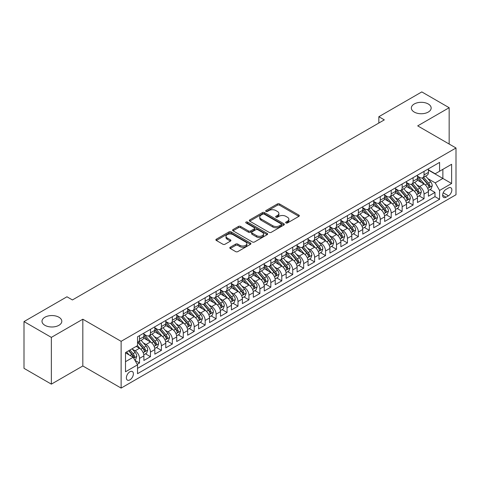<?xml version="1.0" encoding="UTF-8"?>
<svg xmlns="http://www.w3.org/2000/svg" width="480" height="480" viewBox="0 0 480 480"><rect width="100%" height="100%" fill="white"/><g stroke="black" fill="none" stroke-linecap="round" stroke-linejoin="round"><path stroke-width="0.72" d="M285.966 222.942A1.062 0.612 0 0 0 287.472 222.942L298.884 216.354A1.518 0.876 0 0 0 299.328 215.736A1.518 0.876 0 0 0 298.884 215.112L279.546 203.952A1.518 0.876 0 0 0 277.398 203.952L265.986 210.54A1.062 0.612 0 0 0 265.674 210.972A1.062 0.612 0 0 0 265.986 211.41A1.062 0.612 0 0 0 267.492 211.41L268.968 210.552A4.86 2.808 0 0 1 275.844 210.552L277.452 211.488A4.86 2.808 0 0 1 278.88 213.468A4.86 2.808 0 0 1 277.452 215.454L275.976 216.306A1.062 0.612 0 0 0 275.664 216.744A1.062 0.612 0 0 0 275.976 217.176A1.062 0.612 0 0 0 277.482 217.176L278.958 216.324A4.86 2.808 0 0 1 285.834 216.324L287.442 217.254A4.86 2.808 0 0 1 288.87 219.24A4.86 2.808 0 0 1 287.442 221.22L285.966 222.072A1.062 0.612 0 0 0 285.654 222.51A1.062 0.612 0 0 0 285.966 222.942L285.966 222.072M58.908 317.226A9.906 5.718 0 0 0 48.114 315.984A9.906 5.718 0 0 0 42 321.27A9.906 5.718 0 0 0 44.904 325.314A9.906 5.718 0 0 0 55.698 326.55A9.906 5.718 0 0 0 61.812 321.27A9.906 5.718 0 0 0 58.908 317.226M428.256 103.986A9.906 5.718 0 0 0 417.462 102.744A9.906 5.718 0 0 0 411.348 108.03A9.906 5.718 0 0 0 414.252 112.068A9.906 5.718 0 0 0 425.046 113.31A9.906 5.718 0 0 0 431.16 108.03A9.906 5.718 0 0 0 428.256 103.986M129.882 379.872A4.95 2.862 120 0 0 133.116 375.504A4.95 2.862 120 0 0 132.354 371.538A4.95 2.862 120 0 0 129.882 371.784A4.95 2.862 120 0 0 126.642 376.146A4.95 2.862 120 0 0 127.404 380.118A4.95 2.862 120 0 0 129.882 379.872M230.244 247.236A1.518 0.876 0 0 0 229.8 247.86A1.518 0.876 0 0 0 230.244 248.478L235.668 251.61A1.518 0.876 0 0 0 237.816 251.61L250.494 244.29A1.518 0.876 0 0 0 250.938 243.672A1.518 0.876 0 0 0 250.494 243.054L231.156 231.888A1.518 0.876 0 0 0 229.008 231.888L216.33 239.208A1.518 0.876 0 0 0 215.886 239.826A1.518 0.876 0 0 0 216.33 240.45L222.882 244.23A1.518 0.876 0 0 0 225.036 244.23L230.46 241.098A1.518 0.876 0 0 0 230.904 240.48A1.518 0.876 0 0 0 230.46 239.856L227.208 237.984A4.062 2.346 0 0 1 226.02 236.322A4.062 2.346 0 0 1 228.528 234.156A4.062 2.346 0 0 1 232.956 234.666L245.682 242.016A4.062 2.346 0 0 1 246.876 243.672A4.062 2.346 0 0 1 244.368 245.838A4.062 2.346 0 0 1 239.94 245.334L237.816 244.104A1.518 0.876 0 0 0 235.668 244.104L230.244 247.236L230.244 248.478L235.668 245.37L235.668 244.104M82.824 319.212L51.36 337.38L24 321.582L24 368.34L51.36 384.138L82.824 365.97L121.122 388.086L121.122 341.328L82.824 319.212L82.824 365.97M449.16 144.042L449.16 107.712L417.696 125.874L456 147.99L121.122 341.328M449.16 107.712L421.8 91.914L378.846 116.712L378.846 123.036M24 321.582L66.954 296.784L72.426 299.946L384.318 119.874L378.846 116.712M269.076 232.326A1.518 0.876 0 0 0 271.224 232.326L283.896 225.006A1.518 0.876 0 0 0 284.346 224.382A1.518 0.876 0 0 0 283.896 223.764L264.564 212.604A1.518 0.876 0 0 0 262.416 212.604L249.738 219.918A1.518 0.876 0 0 0 249.294 220.542A1.518 0.876 0 0 0 249.738 221.16L269.076 232.326M246.456 223.17A1.062 0.612 0 0 1 247.536 223.32L247.536 222.06L267.198 233.406A1.518 0.876 0 0 1 267.642 234.03A1.518 0.876 0 0 1 267.198 234.648L254.52 241.968A1.518 0.876 0 0 1 252.372 241.968L233.034 230.802L233.034 229.566A1.518 0.876 0 0 0 232.59 230.184A1.518 0.876 0 0 0 233.034 230.802M233.034 229.566L238.458 226.434A1.518 0.876 0 0 1 240.606 226.434L248.448 230.958A1.518 0.876 0 0 0 250.596 230.958L254.196 228.882A1.518 0.876 0 0 0 254.64 228.258A1.518 0.876 0 0 0 254.196 227.64L246.036 222.93A1.062 0.612 0 0 1 245.724 222.492A1.062 0.612 0 0 1 246.378 221.928A1.062 0.612 0 0 1 247.536 222.06M137.238 364.314L139.512 363L134.97 360.378M132.384 349.218L135.132 350.808A6.192 3.576 60 0 1 139.512 358.386L143.886 355.86L143.886 360.474L150.456 356.682L145.476 353.808M143.328 342.9L146.076 344.49A6.192 3.576 60 0 1 150.456 352.068L154.83 349.542L154.83 354.156L161.4 350.364L156.42 347.49M154.272 336.582L157.02 338.172A6.192 3.576 60 0 1 161.4 345.75L165.774 343.224L165.774 347.838L172.338 344.046L167.364 341.172M165.216 330.264L167.964 331.854A6.192 3.576 60 0 1 172.338 339.432L176.718 336.906L176.718 341.52L183.282 337.728L178.308 334.854M176.16 323.946L178.908 325.536A6.192 3.576 60 0 1 183.282 333.114L187.662 330.588L187.662 335.202L194.226 331.41L189.246 328.536M187.104 317.628L189.852 319.218A6.192 3.576 60 0 1 194.226 326.796L198.606 324.27L198.606 328.884L205.17 325.092L200.19 322.218M198.048 311.31L200.796 312.894A6.192 3.576 60 0 1 205.17 320.478L209.55 317.952L209.55 322.566L216.114 318.774L211.134 315.9M208.992 304.992L211.74 306.576A6.192 3.576 60 0 1 216.114 314.16L220.494 311.634L220.494 316.248L227.058 312.456L222.078 309.582M219.936 298.674L222.684 300.258A6.192 3.576 60 0 1 227.058 307.842L231.438 305.316L231.438 309.93L238.002 306.138L233.022 303.264M230.88 292.356L233.628 293.94A6.192 3.576 60 0 1 238.002 301.524L242.382 298.998L242.382 303.612L248.946 299.82L243.966 296.946M241.824 286.038L244.566 287.622A6.192 3.576 60 0 1 248.946 295.206L253.326 292.68L253.326 297.288L259.89 293.502L254.91 290.628M252.762 279.72L255.51 281.304A6.192 3.576 60 0 1 259.89 288.888L264.27 286.362L264.27 290.97L270.834 287.184L265.854 284.304M263.706 273.402L266.454 274.986A6.192 3.576 60 0 1 270.834 282.57L275.214 280.044L275.214 284.652L281.778 280.866L276.798 277.986M274.65 267.084L277.398 268.668A6.192 3.576 60 0 1 281.778 276.252L286.152 273.726L286.152 278.334L292.722 274.548L287.742 271.668M285.594 260.766L288.342 262.35A6.192 3.576 60 0 1 292.722 269.934L297.096 267.408L297.096 272.016L303.666 268.224L298.686 265.35M296.538 254.448L299.286 256.032A6.192 3.576 60 0 1 303.666 263.616L308.04 261.09L308.04 265.698L314.61 261.906L309.63 259.032M307.482 248.13L310.23 249.714A6.192 3.576 60 0 1 314.61 257.298L318.984 254.772L318.984 259.38L325.554 255.588L320.574 252.714M318.426 241.812L321.174 243.396A6.192 3.576 60 0 1 325.554 250.98L329.928 248.448L329.928 253.062L336.498 249.27L331.518 246.396M329.37 235.494L332.118 237.078A6.192 3.576 60 0 1 336.498 244.662L340.872 242.13L340.872 246.744L347.442 242.952L342.462 240.078M340.314 229.176L343.062 230.76A6.192 3.576 60 0 1 347.442 238.344L351.816 235.812L351.816 240.426L358.38 236.634L353.406 233.76M351.258 222.858L354.006 224.442A6.192 3.576 60 0 1 358.38 232.026L362.76 229.494L362.76 234.108L369.324 230.316L364.35 227.442M362.202 216.534L364.95 218.124A6.192 3.576 60 0 1 369.324 225.708L373.704 223.176L373.704 227.79L380.268 223.998L375.288 221.124M373.146 210.216L375.894 211.806A6.192 3.576 60 0 1 380.268 219.384L384.648 216.858L384.648 221.472L391.212 217.68L386.232 214.806M384.09 203.898L386.838 205.488A6.192 3.576 60 0 1 391.212 213.066L395.592 210.54L395.592 215.154L402.156 211.362L397.176 208.488M395.034 197.58L397.782 199.17A6.192 3.576 60 0 1 402.156 206.748L406.536 204.222L406.536 208.836L413.1 205.044L408.12 202.17M405.978 191.262L408.726 192.852A6.192 3.576 60 0 1 413.1 200.43L417.48 197.904L417.48 202.518L424.044 198.726L424.044 194.112A6.192 3.576 -120 0 0 419.67 186.534L416.922 184.944M419.064 195.852L424.044 198.726M143.886 355.86A6.192 3.576 -120 0 0 139.512 348.282L136.224 346.386M154.83 349.542A6.192 3.576 -120 0 0 150.456 341.958L143.688 338.052M165.774 343.224A6.192 3.576 -120 0 0 161.4 335.64L154.632 331.734M176.718 336.906A6.192 3.576 -120 0 0 172.338 329.322L165.576 325.416M187.662 330.588A6.192 3.576 -120 0 0 183.282 323.004L176.514 319.098M198.606 324.27A6.192 3.576 -120 0 0 194.226 316.686L187.458 312.78M209.55 317.952A6.192 3.576 -120 0 0 205.17 310.368L198.402 306.462M220.494 311.634A6.192 3.576 -120 0 0 216.114 304.05L209.346 300.144M231.438 305.316A6.192 3.576 -120 0 0 227.058 297.732L220.29 293.826M242.382 298.998A6.192 3.576 -120 0 0 238.002 291.414L231.234 287.508M253.326 292.68A6.192 3.576 -120 0 0 248.946 285.096L242.178 281.19M264.27 286.362A6.192 3.576 -120 0 0 259.89 278.778L253.122 274.872M275.214 280.044A6.192 3.576 -120 0 0 270.834 272.46L264.066 268.554M286.152 273.726A6.192 3.576 -120 0 0 281.778 266.142L275.01 262.236M297.096 267.408A6.192 3.576 -120 0 0 292.722 259.824L285.954 255.918M308.04 261.09A6.192 3.576 -120 0 0 303.666 253.506L296.898 249.6M318.984 254.772A6.192 3.576 -120 0 0 314.61 247.188L307.842 243.282M329.928 248.448A6.192 3.576 -120 0 0 325.554 240.87L318.786 236.964M340.872 242.13A6.192 3.576 -120 0 0 336.498 234.552L329.73 230.646M351.816 235.812A6.192 3.576 -120 0 0 347.442 228.234L340.674 224.322M362.76 229.494A6.192 3.576 -120 0 0 358.38 221.916L351.612 218.004M373.704 223.176A6.192 3.576 -120 0 0 369.324 215.598L362.556 211.686M384.648 216.858A6.192 3.576 -120 0 0 380.268 209.28L373.5 205.368M395.592 210.54A6.192 3.576 -120 0 0 391.212 202.962L384.444 199.05M406.536 204.222A6.192 3.576 -120 0 0 402.156 196.644L395.388 192.732M417.48 197.904A6.192 3.576 -120 0 0 413.1 190.32L406.332 186.414M448.446 187.986L446.04 189.378A4.8 2.772 120 0 0 442.908 193.602A4.8 2.772 120 0 0 443.64 197.448A4.8 2.772 120 0 0 446.04 197.208L448.446 195.822A4.8 2.772 120 0 0 451.584 191.592A4.8 2.772 120 0 0 450.846 187.746A4.8 2.772 120 0 0 448.446 187.986M121.122 388.086L456 194.748L456 147.99M125.502 361.674L133.164 357.252L137.538 364.83L137.538 373.68L439.584 199.296L439.584 190.452L435.21 182.868L427.866 178.626M137.538 364.83L125.502 371.784L125.502 352.578L137.538 345.624L137.538 336.78L439.584 162.396L439.584 171.24L451.62 164.292L451.62 183.498L439.584 190.452M143.886 334.128L146.076 335.388A6.192 3.576 60 0 0 149.172 335.694L153.552 333.168A6.192 3.576 -120 0 0 154.83 330.336L154.83 326.796M154.83 327.81L157.02 329.07A6.192 3.576 60 0 0 160.116 329.376L164.49 326.85A6.192 3.576 -120 0 0 165.774 324.018L165.774 320.478M165.774 321.492L167.964 322.752A6.192 3.576 60 0 0 171.06 323.058L175.434 320.532A6.192 3.576 -120 0 0 176.718 317.7L176.718 314.16M176.718 315.174L178.908 316.434A6.192 3.576 60 0 0 182.004 316.74L186.378 314.214A6.192 3.576 -120 0 0 187.662 311.382L187.662 307.842M187.662 308.856L189.852 310.116A6.192 3.576 60 0 0 192.948 310.422L197.322 307.896A6.192 3.576 -120 0 0 198.606 305.064L198.606 301.524M198.606 302.532L200.796 303.798A6.192 3.576 60 0 0 203.892 304.104L208.266 301.578A6.192 3.576 -120 0 0 209.55 298.746L209.55 295.206M209.55 296.214L211.74 297.48A6.192 3.576 60 0 0 214.836 297.786L219.21 295.26A6.192 3.576 -120 0 0 220.494 292.428L220.494 288.888M220.494 289.896L222.684 291.162A6.192 3.576 60 0 0 225.78 291.468L230.154 288.942A6.192 3.576 -120 0 0 231.438 286.11L231.438 282.57M231.438 283.578L233.628 284.844A6.192 3.576 60 0 0 236.718 285.15L241.098 282.624A6.192 3.576 -120 0 0 242.382 279.792L242.382 276.252M242.382 277.26L244.566 278.526A6.192 3.576 60 0 0 247.662 278.832L252.042 276.306A6.192 3.576 -120 0 0 253.326 273.468L253.326 269.934M253.326 270.942L255.51 272.208A6.192 3.576 60 0 0 258.606 272.514L262.986 269.988A6.192 3.576 -120 0 0 264.27 267.15L264.27 263.616M264.27 264.624L266.454 265.89A6.192 3.576 60 0 0 269.55 266.196L273.93 263.67A6.192 3.576 -120 0 0 275.214 260.832L275.214 257.298M275.214 258.306L277.398 259.572A6.192 3.576 60 0 0 280.494 259.878L284.874 257.352A6.192 3.576 -120 0 0 286.152 254.514L286.152 250.98M286.152 251.988L288.342 253.254A6.192 3.576 60 0 0 291.438 253.56L295.818 251.034A6.192 3.576 -120 0 0 297.096 248.196L297.096 244.662M297.096 245.67L299.286 246.936A6.192 3.576 60 0 0 302.382 247.242L306.762 244.716A6.192 3.576 -120 0 0 308.04 241.878L308.04 238.344M308.04 239.352L310.23 240.618A6.192 3.576 60 0 0 313.326 240.924L317.706 238.398A6.192 3.576 -120 0 0 318.984 235.56L318.984 232.02M318.984 233.034L321.174 234.3A6.192 3.576 60 0 0 324.27 234.606L328.65 232.08A6.192 3.576 -120 0 0 329.928 229.242L329.928 225.702M329.928 226.716L332.118 227.982A6.192 3.576 60 0 0 335.214 228.288L339.588 225.756A6.192 3.576 -120 0 0 340.872 222.924L340.872 219.384M340.872 220.398L343.062 221.664A6.192 3.576 60 0 0 346.158 221.97L350.532 219.438A6.192 3.576 -120 0 0 351.816 216.606L351.816 213.066M351.816 214.08L354.006 215.34A6.192 3.576 60 0 0 357.102 215.652L361.476 213.12A6.192 3.576 -120 0 0 362.76 210.288L362.76 206.748M362.76 207.762L364.95 209.022A6.192 3.576 60 0 0 368.046 209.334L372.42 206.802A6.192 3.576 -120 0 0 373.704 203.97L373.704 200.43M373.704 201.444L375.894 202.704A6.192 3.576 60 0 0 378.99 203.016L383.364 200.484A6.192 3.576 -120 0 0 384.648 197.652L384.648 194.112M384.648 195.126L386.838 196.386A6.192 3.576 60 0 0 389.934 196.692L394.308 194.166A6.192 3.576 -120 0 0 395.592 191.334L395.592 187.794M395.592 188.808L397.782 190.068A6.192 3.576 60 0 0 400.878 190.374L405.252 187.848A6.192 3.576 -120 0 0 406.536 185.016L406.536 181.476M406.536 182.49L408.726 183.75A6.192 3.576 60 0 0 411.816 184.056L416.196 181.53A6.192 3.576 -120 0 0 417.48 178.698L417.48 175.158M137.538 368.37L434.988 196.644L434.988 192.408L428.424 196.2L428.424 191.586A6.192 3.576 -120 0 0 424.044 184.002L417.276 180.096M417.48 176.172L419.67 177.432A6.192 3.576 -120 0 0 422.76 177.738A6.192 3.576 -120 0 0 424.044 174.906L424.044 171.366M422.76 177.738L427.14 175.212A6.192 3.576 -120 0 0 428.424 172.38L428.424 168.84M139.512 335.64L139.512 339.18A6.192 3.576 60 0 1 138.228 342.012A6.192 3.576 60 0 1 137.538 342.264M138.228 342.012L142.608 339.486A6.192 3.576 -120 0 0 143.886 336.654L143.886 333.114M150.456 329.322L150.456 332.862A6.192 3.576 60 0 1 149.172 335.694M161.4 323.004L161.4 326.544A6.192 3.576 60 0 1 160.116 329.376M172.338 316.686L172.338 320.226A6.192 3.576 60 0 1 171.06 323.058M183.282 310.368L183.282 313.908A6.192 3.576 60 0 1 182.004 316.74M194.226 304.05L194.226 307.59A6.192 3.576 60 0 1 192.948 310.422M205.17 297.732L205.17 301.272A6.192 3.576 60 0 1 203.892 304.104M216.114 291.414L216.114 294.954A6.192 3.576 60 0 1 214.836 297.786M227.058 285.096L227.058 288.636A6.192 3.576 60 0 1 225.78 291.468M238.002 278.778L238.002 282.318A6.192 3.576 60 0 1 236.718 285.15M248.946 272.46L248.946 276A6.192 3.576 60 0 1 247.662 278.832M259.89 266.142L259.89 269.682A6.192 3.576 60 0 1 258.606 272.514M270.834 259.824L270.834 263.364A6.192 3.576 60 0 1 269.55 266.196M281.778 253.506L281.778 257.046A6.192 3.576 60 0 1 280.494 259.878M292.722 247.188L292.722 250.728A6.192 3.576 60 0 1 291.438 253.56M303.666 240.87L303.666 244.404A6.192 3.576 60 0 1 302.382 247.242M314.61 234.552L314.61 238.086A6.192 3.576 60 0 1 313.326 240.924M325.554 228.234L325.554 231.768A6.192 3.576 60 0 1 324.27 234.606M336.498 221.916L336.498 225.45A6.192 3.576 60 0 1 335.214 228.288M347.442 215.598L347.442 219.132A6.192 3.576 60 0 1 346.158 221.97M358.38 209.28L358.38 212.814A6.192 3.576 60 0 1 357.102 215.652M369.324 202.956L369.324 206.496A6.192 3.576 60 0 1 368.046 209.334M380.268 196.638L380.268 200.178A6.192 3.576 60 0 1 378.99 203.016M391.212 190.32L391.212 193.86A6.192 3.576 60 0 1 389.934 196.692M402.156 184.002L402.156 187.542A6.192 3.576 60 0 1 400.878 190.374M413.1 177.684L413.1 181.224A6.192 3.576 60 0 1 411.816 184.056M413.1 200.43L413.1 205.044M402.156 206.748L402.156 211.362M391.212 213.066L391.212 217.68M380.268 219.384L380.268 223.998M369.324 225.708L369.324 230.316M358.38 232.026L358.38 236.634M347.442 238.344L347.442 242.952M336.498 244.662L336.498 249.27M325.554 250.98L325.554 255.588M314.61 257.298L314.61 261.906M303.666 263.616L303.666 268.224M292.722 269.934L292.722 274.548M281.778 276.252L281.778 280.866M270.834 282.57L270.834 287.184M259.89 288.888L259.89 293.502M248.946 295.206L248.946 299.82M238.002 301.524L238.002 306.138M227.058 307.842L227.058 312.456M216.114 314.16L216.114 318.774M205.17 320.478L205.17 325.092M194.226 326.796L194.226 331.41M183.282 333.114L183.282 337.728M172.338 339.432L172.338 344.046M161.4 345.75L161.4 350.364M150.456 352.068L150.456 356.682M139.512 358.386L139.512 363M133.164 357.252L125.502 352.83M435.21 182.868L442.866 178.446L442.866 169.344L451.62 164.292M428.424 170.106L451.62 183.498M428.424 169.854L435.21 173.766L439.584 171.24M51.36 337.38L51.36 384.138M430.008 189.534L434.988 192.408M434.988 196.644L439.584 199.296M286.392 223.092L287.442 222.486A4.86 2.808 0 0 0 288.87 220.5L288.87 219.24M278.88 213.468L278.88 214.734A4.86 2.808 0 0 1 277.452 216.72L276.402 217.326M298.866 216.366L279.546 205.212A1.518 0.876 0 0 0 277.398 205.212L266.412 211.56M283.878 225.018L264.564 213.864A1.518 0.876 0 0 0 262.416 213.864L249.762 221.172L249.738 219.918M281.214 224.82A1.062 0.612 0 0 0 281.526 224.382A1.062 0.612 0 0 0 281.214 223.95L264.24 214.152A1.062 0.612 0 0 0 262.74 214.152L261.18 215.052A4.86 2.808 0 0 0 259.758 217.038A4.86 2.808 0 0 0 261.18 219.018L272.778 225.72A4.86 2.808 0 0 0 279.654 225.72L281.214 224.82L281.214 226.08A1.062 0.612 0 0 0 281.526 225.648L281.526 224.382M259.758 217.038L259.758 218.298A4.86 2.808 0 0 0 261.18 220.284L261.18 219.018M281.214 226.08L279.654 226.98A4.86 2.808 0 0 1 272.778 226.98L261.18 220.284M233.058 230.814L238.458 227.694L238.458 226.434M254.64 228.258L254.64 229.524A1.518 0.876 0 0 1 254.196 230.142L250.596 232.224A1.518 0.876 0 0 1 248.448 232.224L240.606 227.694A1.518 0.876 0 0 0 238.458 227.694M247.536 223.32L267.174 234.66M256.59 235.656A4.062 2.346 0 0 0 261.018 236.166A4.062 2.346 0 0 0 263.526 234A4.062 2.346 0 0 0 262.332 232.338L257.85 229.752A1.518 0.876 0 0 0 255.702 229.752L252.102 231.828A1.518 0.876 0 0 0 251.658 232.446A1.518 0.876 0 0 0 252.102 233.07L256.59 235.656L256.59 236.922A4.062 2.346 0 0 0 261.018 237.426A4.062 2.346 0 0 0 263.526 235.26L263.526 234M251.658 232.446L251.658 233.712A1.518 0.876 0 0 0 252.102 234.33L252.102 233.07M256.59 236.922L252.102 234.33M246.876 243.672L246.876 244.938A4.062 2.346 0 0 1 244.368 247.104A4.062 2.346 0 0 1 239.94 246.594L237.816 245.37A1.518 0.876 0 0 0 235.668 245.37M226.02 236.322L226.02 237.588A4.062 2.346 0 0 0 227.208 239.244L227.208 237.984M230.436 241.11L227.208 239.244M250.47 244.302L231.156 233.154A1.518 0.876 0 0 0 229.008 233.154L216.354 240.462M428.328 190.5L431.16 188.868L432.252 185.712A4.104 2.37 -120 0 0 430.656 181.86L425.652 176.07M424.65 184.404L418.722 177.54A11.838 6.834 -120 0 0 417.48 176.238M421.398 182.478L418.086 178.638A9.828 5.676 -120 0 0 417.48 177.978M422.202 177.96L427.26 183.816A4.104 2.37 60 0 1 428.724 186.642C429.342 187.47 429.78 187.218 430.038 185.886A4.104 2.37 -120 0 0 428.574 183.06L423.576 177.27M422.502 177.864L427.938 184.158A2.088 1.206 60 0 1 428.46 184.974L430.038 185.886M428.724 186.642L429.024 187.128M417.384 196.818L420.216 195.186L421.308 192.03A4.104 2.37 -120 0 0 419.712 188.178L414.708 182.388M413.712 190.722L407.778 183.858A11.838 6.834 -120 0 0 406.536 182.556M410.46 188.796L407.142 184.956A9.828 5.676 -120 0 0 406.536 184.296M411.264 184.278L416.316 190.134A4.104 2.37 60 0 1 417.78 192.96C418.398 193.788 418.836 193.536 419.094 192.204A4.104 2.37 -120 0 0 417.63 189.378L412.632 183.588M411.558 184.188L416.994 190.476A2.088 1.206 60 0 1 417.522 191.292L419.094 192.204M417.78 192.96L418.08 193.446M406.44 203.136L409.272 201.504L410.364 198.348A4.104 2.37 -120 0 0 408.768 194.496L403.77 188.706M402.768 197.04L396.834 190.176A11.838 6.834 -120 0 0 395.592 188.874M399.516 195.114L396.198 191.274A9.828 5.676 -120 0 0 395.592 190.614M400.32 190.602L405.372 196.452A4.104 2.37 60 0 1 406.836 199.278C407.454 200.106 407.892 199.854 408.15 198.522A4.104 2.37 -120 0 0 406.686 195.696L401.688 189.906M400.614 190.506L406.05 196.794A2.088 1.206 60 0 1 406.578 197.61L408.15 198.522M406.836 199.278L407.136 199.764M395.502 209.46L398.328 207.822L399.42 204.666A4.104 2.37 -120 0 0 397.824 200.814L392.826 195.024M391.824 203.358L385.89 196.494A11.838 6.834 -120 0 0 384.648 195.192M388.572 201.432L385.254 197.592A9.828 5.676 -120 0 0 384.648 196.932M389.376 196.92L394.434 202.77A4.104 2.37 60 0 1 395.892 205.596C396.51 206.424 396.948 206.172 397.206 204.84A4.104 2.37 -120 0 0 395.742 202.014L390.744 196.224M389.67 196.824L395.106 203.112A2.088 1.206 60 0 1 395.634 203.928L397.206 204.84M395.892 205.596L396.192 206.082M384.558 215.778L387.384 214.14L388.476 210.984A4.104 2.37 -120 0 0 386.88 207.132L381.882 201.342M380.88 209.676L374.946 202.812A11.838 6.834 -120 0 0 373.704 201.51M377.628 207.75L374.31 203.91A9.828 5.676 -120 0 0 373.704 203.25M378.432 203.238L383.49 209.094A4.104 2.37 60 0 1 384.948 211.914C385.566 212.742 386.004 212.49 386.262 211.158A4.104 2.37 -120 0 0 384.798 208.332L379.8 202.542M378.726 203.142L384.162 209.43A2.088 1.206 60 0 1 384.69 210.252L386.262 211.158M384.948 211.914L385.248 212.4M373.614 222.096L376.44 220.458L377.532 217.302A4.104 2.37 -120 0 0 375.936 213.45L370.938 207.66M369.936 215.994L364.002 209.13A11.838 6.834 -120 0 0 362.76 207.828M366.684 214.068L363.366 210.228A9.828 5.676 -120 0 0 362.76 209.568M367.488 209.556L372.546 215.412A4.104 2.37 60 0 1 374.004 218.232C374.622 219.06 375.06 218.808 375.318 217.476A4.104 2.37 -120 0 0 373.86 214.65L368.856 208.86M367.782 209.46L373.218 215.748A2.088 1.206 60 0 1 373.746 216.57L375.318 217.476M374.004 218.232L374.304 218.718M362.67 228.414L365.496 226.782L366.588 223.62A4.104 2.37 -120 0 0 364.992 219.768L359.994 213.978M358.992 222.312L353.064 215.448A11.838 6.834 -120 0 0 351.816 214.146M355.74 220.386L352.422 216.546A9.828 5.676 -120 0 0 351.816 215.886M356.544 215.874L361.602 221.73A4.104 2.37 60 0 1 363.06 224.55C363.678 225.378 364.116 225.126 364.374 223.794A4.104 2.37 -120 0 0 362.916 220.968L357.912 215.178M356.838 215.778L362.274 222.066A2.088 1.206 60 0 1 362.802 222.888L364.374 223.794M363.06 224.55L363.36 225.042M351.726 234.732L354.552 233.1L355.644 229.938A4.104 2.37 -120 0 0 354.048 226.086L349.05 220.296M348.048 228.63L342.12 221.766A11.838 6.834 -120 0 0 340.872 220.464M344.796 226.704L341.478 222.864A9.828 5.676 -120 0 0 340.872 222.204M345.6 222.192L350.658 228.048A4.104 2.37 60 0 1 352.122 230.874C352.734 231.696 353.172 231.444 353.43 230.112A4.104 2.37 -120 0 0 351.972 227.286L346.968 221.496M345.894 222.096L351.33 228.384A2.088 1.206 60 0 1 351.858 229.206L353.43 230.112M352.122 230.874L352.416 231.36M340.782 241.05L343.608 239.418L344.7 236.256A4.104 2.37 -120 0 0 343.104 232.404L338.106 226.614M337.104 234.948L331.176 228.084A11.838 6.834 -120 0 0 329.928 226.782M333.852 233.022L330.534 229.182A9.828 5.676 -120 0 0 329.928 228.522M334.656 228.51L339.714 234.366A4.104 2.37 60 0 1 341.178 237.192C341.79 238.014 342.228 237.762 342.486 236.43A4.104 2.37 -120 0 0 341.028 233.604L336.024 227.814M334.956 228.414L340.386 234.702A2.088 1.206 60 0 1 340.914 235.524L342.486 236.43M341.178 237.192L341.472 237.678M329.838 247.368L332.664 245.736L333.762 242.574A4.104 2.37 -120 0 0 332.16 238.722L327.162 232.932M326.16 241.266L320.232 234.402A11.838 6.834 -120 0 0 318.984 233.1M322.908 239.34L319.59 235.5A9.828 5.676 -120 0 0 318.984 234.84M323.712 234.828L328.77 240.684A4.104 2.37 60 0 1 330.234 243.51C330.846 244.332 331.284 244.08 331.542 242.748A4.104 2.37 -120 0 0 330.084 239.922L325.08 234.138M324.012 234.732L329.442 241.026A2.088 1.206 60 0 1 329.97 241.842L331.542 242.748M330.234 243.51L330.528 243.996M318.894 253.686L321.72 252.054L322.818 248.892A4.104 2.37 -120 0 0 321.216 245.04L316.218 239.25M315.216 247.59L309.288 240.72A11.838 6.834 -120 0 0 308.04 239.418M311.964 245.658L308.646 241.818A9.828 5.676 -120 0 0 308.04 241.158M312.768 241.146L317.826 247.002A4.104 2.37 60 0 1 319.29 249.828C319.902 250.65 320.34 250.398 320.604 249.066A4.104 2.37 -120 0 0 319.14 246.24L314.136 240.456M313.068 241.05L318.498 247.344A2.088 1.206 60 0 1 319.026 248.16L320.604 249.066M319.29 249.828L319.584 250.314M307.95 260.004L310.776 258.372L311.874 255.21A4.104 2.37 -120 0 0 310.272 251.358L305.274 245.574M304.272 253.908L298.344 247.038A11.838 6.834 -120 0 0 297.096 245.736M301.02 251.976L297.702 248.136A9.828 5.676 -120 0 0 297.096 247.476M301.824 247.464L306.882 253.32A4.104 2.37 60 0 1 308.346 256.146C308.958 256.968 309.396 256.716 309.66 255.384A4.104 2.37 -120 0 0 308.196 252.558L303.198 246.774M302.124 247.368L307.554 253.662A2.088 1.206 60 0 1 308.082 254.478L309.66 255.384M308.346 256.146L308.64 256.632M297.006 266.322L299.832 264.69L300.93 261.528A4.104 2.37 -120 0 0 299.334 257.676L294.33 251.892M293.328 260.226L287.4 253.356A11.838 6.834 -120 0 0 286.152 252.054M290.076 258.3L286.758 254.454A9.828 5.676 -120 0 0 286.152 253.794M290.88 253.782L295.938 259.638A4.104 2.37 60 0 1 297.402 262.464C298.02 263.286 298.452 263.034 298.716 261.702A4.104 2.37 -120 0 0 297.252 258.876L292.254 253.092M291.18 253.686L296.61 259.98A2.088 1.206 60 0 1 297.138 260.796L298.716 261.702M297.402 262.464L297.702 262.95M286.062 272.64L288.888 271.008L289.986 267.846A4.104 2.37 -120 0 0 288.39 263.994L283.386 258.21M282.384 266.544L276.456 259.674A11.838 6.834 -120 0 0 275.214 258.372M279.132 264.618L275.814 260.778A9.828 5.676 -120 0 0 275.214 260.118M279.936 260.1L284.994 265.956A4.104 2.37 60 0 1 286.458 268.782C287.076 269.604 287.514 269.352 287.772 268.02A4.104 2.37 -120 0 0 286.308 265.2L281.31 259.41M280.236 260.004L285.672 266.298A2.088 1.206 60 0 1 286.194 267.114L287.772 268.02M286.458 268.782L286.758 269.268M275.118 278.958L277.95 277.326L279.042 274.164A4.104 2.37 -120 0 0 277.446 270.312L272.442 264.528M271.44 272.862L265.512 265.992A11.838 6.834 -120 0 0 264.27 264.696M268.188 270.936L264.876 267.096A9.828 5.676 -120 0 0 264.27 266.436M268.992 266.418L274.05 272.274A4.104 2.37 60 0 1 275.514 275.1C276.132 275.922 276.57 275.67 276.828 274.338A4.104 2.37 -120 0 0 275.364 271.518L270.366 265.728M269.292 266.322L274.728 272.616A2.088 1.206 60 0 1 275.25 273.432L276.828 274.338M275.514 275.1L275.814 275.586M264.174 285.276L267.006 283.644L268.098 280.482A4.104 2.37 -120 0 0 266.502 276.636L261.498 270.846M260.496 279.18L254.568 272.31A11.838 6.834 -120 0 0 253.326 271.014M257.244 277.254L253.932 273.414A9.828 5.676 -120 0 0 253.326 272.754M258.048 272.736L263.106 278.592A4.104 2.37 60 0 1 264.57 281.418C265.188 282.24 265.626 281.988 265.884 280.656A4.104 2.37 -120 0 0 264.42 277.836L259.422 272.046M258.348 272.64L263.784 278.934A2.088 1.206 60 0 1 264.306 279.75L265.884 280.656M264.57 281.418L264.87 281.904M253.23 291.594L256.062 289.962L257.154 286.8A4.104 2.37 -120 0 0 255.558 282.954L250.554 277.164M249.552 285.498L243.624 278.634A11.838 6.834 -120 0 0 242.382 277.332M246.3 283.572L242.988 279.732A9.828 5.676 -120 0 0 242.382 279.072M247.104 279.054L252.162 284.91A4.104 2.37 60 0 1 253.626 287.736C254.244 288.558 254.682 288.306 254.94 286.98A4.104 2.37 -120 0 0 253.476 284.154L248.478 278.364M247.404 278.958L252.84 285.252A2.088 1.206 60 0 1 253.362 286.068L254.94 286.98M253.626 287.736L253.926 288.222M242.286 297.912L245.118 296.28L246.21 293.118A4.104 2.37 -120 0 0 244.614 289.272L239.61 283.482M238.608 291.816L232.68 284.952A11.838 6.834 -120 0 0 231.438 283.65M235.356 289.89L232.044 286.05A9.828 5.676 -120 0 0 231.438 285.39M236.16 285.372L241.218 291.228A4.104 2.37 60 0 1 242.682 294.054C243.3 294.876 243.738 294.624 243.996 293.298A4.104 2.37 -120 0 0 242.532 290.472L237.534 284.682M236.46 285.276L241.896 291.57A2.088 1.206 60 0 1 242.424 292.386L243.996 293.298M242.682 294.054L242.982 294.54M231.342 304.23L234.174 302.598L235.266 299.436A4.104 2.37 -120 0 0 233.67 295.59L228.672 289.8M227.67 298.134L221.736 291.27A11.838 6.834 -120 0 0 220.494 289.968M224.418 296.208L221.1 292.368A9.828 5.676 -120 0 0 220.494 291.708M225.222 291.69L230.274 297.546A4.104 2.37 60 0 1 231.738 300.372C232.356 301.194 232.794 300.942 233.052 299.616A4.104 2.37 -120 0 0 231.588 296.79L226.59 291M225.516 291.594L230.952 297.888A2.088 1.206 60 0 1 231.48 298.704L233.052 299.616M231.738 300.372L232.038 300.858M220.398 310.548L223.23 308.916L224.322 305.76A4.104 2.37 -120 0 0 222.726 301.908L217.728 296.118M216.726 304.452L210.792 297.588A11.838 6.834 -120 0 0 209.55 296.286M213.474 302.526L210.156 298.686A9.828 5.676 -120 0 0 209.55 298.026M214.278 298.008L219.336 303.864A4.104 2.37 60 0 1 220.794 306.69C221.412 307.512 221.85 307.26 222.108 305.934A4.104 2.37 -120 0 0 220.644 303.108L215.646 297.318M214.572 297.912L220.008 304.206A2.088 1.206 60 0 1 220.536 305.022L222.108 305.934M220.794 306.69L221.094 307.176M209.46 316.866L212.286 315.234L213.378 312.078A4.104 2.37 -120 0 0 211.782 308.226L206.784 302.436M205.782 310.77L199.848 303.906A11.838 6.834 -120 0 0 198.606 302.604M202.53 308.844L199.212 305.004A9.828 5.676 -120 0 0 198.606 304.344M203.334 304.326L208.392 310.182A4.104 2.37 60 0 1 209.85 313.008C210.468 313.836 210.906 313.578 211.164 312.252A4.104 2.37 -120 0 0 209.7 309.426L204.702 303.636M203.628 304.23L209.064 310.524A2.088 1.206 60 0 1 209.592 311.34L211.164 312.252M209.85 313.008L210.15 313.494M198.516 323.184L201.342 321.552L202.434 318.396A4.104 2.37 -120 0 0 200.838 314.544L195.84 308.754M194.838 317.088L188.904 310.224A11.838 6.834 -120 0 0 187.662 308.922M191.586 315.162L188.268 311.322A9.828 5.676 -120 0 0 187.662 310.662M192.39 310.644L197.448 316.5A4.104 2.37 60 0 1 198.906 319.326C199.524 320.154 199.962 319.896 200.22 318.57A4.104 2.37 -120 0 0 198.762 315.744L193.758 309.954M192.684 310.548L198.12 316.842A2.088 1.206 60 0 1 198.648 317.658L200.22 318.57M198.906 319.326L199.206 319.812M187.572 329.502L190.398 327.87L191.49 324.714A4.104 2.37 -120 0 0 189.894 320.862L184.896 315.072M183.894 323.406L177.96 316.542A11.838 6.834 -120 0 0 176.718 315.24M180.642 321.48L177.324 317.64A9.828 5.676 -120 0 0 176.718 316.98M181.446 316.962L186.504 322.818A4.104 2.37 60 0 1 187.962 325.644C188.58 326.472 189.018 326.214 189.276 324.888A4.104 2.37 -120 0 0 187.818 322.062L182.814 316.272M181.74 316.866L187.176 323.16A2.088 1.206 60 0 1 187.704 323.976L189.276 324.888M187.962 325.644L188.262 326.13M176.628 335.82L179.454 334.188L180.546 331.032A4.104 2.37 -120 0 0 178.95 327.18L173.952 321.39M172.95 329.724L167.022 322.86A11.838 6.834 -120 0 0 165.774 321.558M169.698 327.798L166.38 323.958A9.828 5.676 -120 0 0 165.774 323.298M170.502 323.28L175.56 329.136A4.104 2.37 60 0 1 177.018 331.962C177.636 332.79 178.074 332.538 178.332 331.206A4.104 2.37 -120 0 0 176.874 328.38L171.87 322.59M170.796 323.184L176.232 329.478A2.088 1.206 60 0 1 176.76 330.294L178.332 331.206M177.018 331.962L177.318 332.448M165.684 342.138L168.51 340.506L169.602 337.35A4.104 2.37 -120 0 0 168.006 333.498L163.008 327.708M162.006 336.042L156.078 329.178A11.838 6.834 -120 0 0 154.83 327.876M158.754 334.116L155.436 330.276A9.828 5.676 -120 0 0 154.83 329.616M159.558 329.598L164.616 335.454A4.104 2.37 60 0 1 166.08 338.28C166.692 339.108 167.13 338.856 167.388 337.524A4.104 2.37 -120 0 0 165.93 334.698L160.926 328.908M159.852 329.502L165.288 335.796A2.088 1.206 60 0 1 165.816 336.612L167.388 337.524M166.08 338.28L166.374 338.766M154.74 348.456L157.566 346.824L158.658 343.668A4.104 2.37 -120 0 0 157.062 339.816L152.064 334.026M151.062 342.36L145.134 335.496A11.838 6.834 -120 0 0 143.886 334.194M147.81 340.434L144.492 336.594A9.828 5.676 -120 0 0 143.886 335.934M148.614 335.916L153.672 341.772A4.104 2.37 60 0 1 155.136 344.598C155.748 345.426 156.186 345.174 156.444 343.842A4.104 2.37 -120 0 0 154.986 341.016L149.982 335.226M148.914 335.826L154.344 342.114A2.088 1.206 60 0 1 154.872 342.93L156.444 343.842M155.136 344.598L155.43 345.084M143.796 354.774L146.622 353.142L147.72 349.986A4.104 2.37 -120 0 0 146.118 346.134L141.12 340.344M140.118 348.678L137.502 345.648M136.866 346.752L136.44 346.26M137.67 342.24L142.728 348.09A4.104 2.37 60 0 1 144.192 350.916C144.804 351.744 145.242 351.492 145.506 350.16A4.104 2.37 -120 0 0 144.042 347.334L139.038 341.544M137.97 342.144L143.4 348.432A2.088 1.206 60 0 1 143.928 349.248L145.506 350.16M144.192 350.916L144.486 351.402M134.748 360L135.678 359.46L136.776 356.304A4.104 2.37 -120 0 0 135.174 352.452L132.03 348.81M129.09 354.9L126.558 351.966M125.922 353.07L125.502 352.584M128.634 350.766L131.784 354.408A4.104 2.37 60 0 1 133.248 357.234C133.86 358.062 134.298 357.81 134.562 356.478A4.104 2.37 -120 0 0 133.098 353.652L129.948 350.01M128.892 350.622L132.456 354.75A2.088 1.206 60 0 1 132.984 355.566L134.562 356.478M133.248 357.234L133.542 357.72M135.132 350.808L139.512 348.282M146.076 344.49L150.456 341.958M157.02 338.172L161.4 335.64M167.964 331.854L172.338 329.322M178.908 325.536L183.282 323.004M189.852 319.218L194.226 316.686M200.796 312.894L205.17 310.368M211.74 306.576L216.114 304.05M222.684 300.258L227.058 297.732M233.628 293.94L238.002 291.414M244.566 287.622L248.946 285.096M255.51 281.304L259.89 278.778M266.454 274.986L270.834 272.46M277.398 268.668L281.778 266.142M288.342 262.35L292.722 259.824M299.286 256.032L303.666 253.506M310.23 249.714L314.61 247.188M321.174 243.396L325.554 240.87M332.118 237.078L336.498 234.552M343.062 230.76L347.442 228.234M354.006 224.442L358.38 221.916M364.95 218.124L369.324 215.598M375.894 211.806L380.268 209.28M386.838 205.488L391.212 202.962M397.782 199.17L402.156 196.644M408.726 192.852L413.1 190.32M419.67 186.534L424.044 184.002M424.044 174.906L428.424 172.38M139.512 339.18L143.886 336.654M150.456 332.862L154.83 330.336M161.4 326.544L165.774 324.018M172.338 320.226L176.718 317.7M183.282 313.908L187.662 311.382M194.226 307.59L198.606 305.064M205.17 301.272L209.55 298.746M216.114 294.954L220.494 292.428M227.058 288.636L231.438 286.11M238.002 282.318L242.382 279.792M248.946 276L253.326 273.468M259.89 269.682L264.27 267.15M270.834 263.364L275.214 260.832M281.778 257.046L286.152 254.514M292.722 250.728L297.096 248.196M303.666 244.404L308.04 241.878M314.61 238.086L318.984 235.56M325.554 231.768L329.928 229.242M336.498 225.45L340.872 222.924M347.442 219.132L351.816 216.606M358.38 212.814L362.76 210.288M369.324 206.496L373.704 203.97M380.268 200.178L384.648 197.652M391.212 193.86L395.592 191.334M402.156 187.542L406.536 185.016M413.1 181.224L417.48 178.698M424.044 194.112L428.424 191.586M443.202 192.792L448.446 195.822M442.65 195.252L446.04 197.208M287.442 222.486L287.442 221.22M275.976 217.176L275.976 216.306M277.452 216.72L277.452 215.454M265.986 211.41L265.986 210.54M277.398 205.212L277.398 203.952M279.546 205.212L279.546 203.952M298.884 216.354L298.884 215.112M262.416 213.864L262.416 212.604M264.564 213.864L264.564 212.604M283.896 225.006L283.896 223.764M272.778 226.98L272.778 225.72M279.654 226.98L279.654 225.72M240.606 227.694L240.606 226.434M248.448 232.224L248.448 230.958M250.596 232.224L250.596 230.958M254.196 230.142L254.196 228.882M267.198 234.648L267.198 233.406M237.816 245.37L237.816 244.104M239.94 246.594L239.94 245.334M230.46 241.098L230.46 239.856M216.33 240.45L216.33 239.208M229.008 233.154L229.008 231.888M231.156 233.154L231.156 231.888M250.494 244.29L250.494 243.054M427.704 188.4L432.222 185.79M418.722 177.54L419.286 177.216M428.574 183.06L430.656 181.86M425.304 184.95L427.26 183.816M416.76 194.718L421.284 192.108M407.778 183.858L408.342 183.534M417.63 189.378L419.712 188.178M414.36 191.268L416.316 190.134M405.816 201.036L410.34 198.426M396.834 190.176L397.398 189.852M406.686 195.696L408.768 194.496M403.416 197.586L405.372 196.452M394.872 207.354L399.396 204.744M385.89 196.494L386.454 196.17M395.742 202.014L397.824 200.814M392.478 203.904L394.434 202.77M383.928 213.672L388.452 211.062M374.946 202.812L375.51 202.488M384.798 208.332L386.88 207.132M381.534 210.222L383.49 209.094M372.984 219.99L377.508 217.38M364.002 209.13L364.566 208.806M373.86 214.65L375.936 213.45M370.59 216.54L372.546 215.412M362.04 226.308L366.564 223.698M353.064 215.448L353.622 215.124M362.916 220.968L364.992 219.768M359.646 222.858L361.602 221.73M351.102 232.626L355.62 230.016M342.12 221.766L342.684 221.442M351.972 227.286L354.048 226.086M348.702 229.176L350.658 228.048M340.158 238.944L344.676 236.334M331.176 228.084L331.74 227.76M341.028 233.604L343.104 232.404M337.758 235.494L339.714 234.366M329.214 245.262L333.732 242.652M320.232 234.402L320.796 234.078M330.084 239.922L332.16 238.722M326.814 241.812L328.77 240.684M318.27 251.58L322.788 248.97M309.288 240.72L309.852 240.396M319.14 246.24L321.216 245.04M315.87 248.13L317.826 247.002M307.326 257.898L311.844 255.288M298.344 247.038L298.908 246.714M308.196 252.558L310.272 251.358M304.926 254.448L306.882 253.32M296.382 264.216L300.9 261.606M287.4 253.356L287.964 253.032M297.252 258.876L299.334 257.676M293.982 260.766L295.938 259.638M285.438 270.534L289.956 267.924M276.456 259.674L277.02 259.35M286.308 265.2L288.39 263.994M283.038 267.084L284.994 265.956M274.494 276.852L279.012 274.248M265.512 265.992L266.076 265.668M275.364 271.518L277.446 270.312M272.094 273.402L274.05 272.274M263.55 283.176L268.068 280.566M254.568 272.31L255.132 271.986M264.42 277.836L266.502 276.636M261.15 279.72L263.106 278.592M252.606 289.494L257.124 286.884M243.624 278.634L244.188 278.304M253.476 284.154L255.558 282.954M250.206 286.038L252.162 284.91M241.662 295.812L246.186 293.202M232.68 284.952L233.244 284.622M242.532 290.472L244.614 289.272M239.262 292.356L241.218 291.228M230.718 302.13L235.242 299.52M221.736 291.27L222.3 290.94M231.588 296.79L233.67 295.59M228.318 298.674L230.274 297.546M219.774 308.448L224.298 305.838M210.792 297.588L211.356 297.258M220.644 303.108L222.726 301.908M217.38 304.992L219.336 303.864M208.83 314.766L213.354 312.156M199.848 303.906L200.412 303.576M209.7 309.426L211.782 308.226M206.436 311.31L208.392 310.182M197.886 321.084L202.41 318.474M188.904 310.224L189.468 309.894M198.762 315.744L200.838 314.544M195.492 317.628L197.448 316.5M186.942 327.402L191.466 324.792M177.96 316.542L178.524 316.218M187.818 322.062L189.894 320.862M184.548 323.946L186.504 322.818M175.998 333.72L180.522 331.11M167.022 322.86L167.58 322.536M176.874 328.38L178.95 327.18M173.604 330.27L175.56 329.136M165.06 340.038L169.578 337.428M156.078 329.178L156.642 328.854M165.93 334.698L168.006 333.498M162.66 336.588L164.616 335.454M154.116 346.356L158.634 343.746M145.134 335.496L145.698 335.172M154.986 341.016L157.062 339.816M151.716 342.906L153.672 341.772M143.172 352.674L147.69 350.064M144.042 347.334L146.118 346.134M140.772 349.224L142.728 348.09M133.68 358.152L136.746 356.382M133.098 353.652L135.174 352.452M130.014 355.434L131.784 354.408"/></g></svg>
